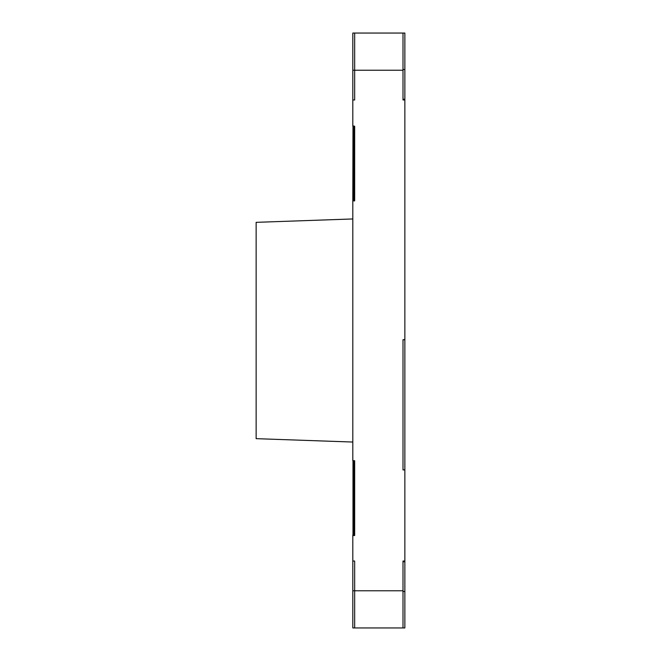 <?xml version="1.0" encoding="UTF-8"?>
<svg xmlns="http://www.w3.org/2000/svg" width="661" height="661" viewBox="0 0 661 661"><rect width="100%" height="100%" fill="white"/><g stroke="black" fill="none" stroke-linecap="round" stroke-linejoin="round"><path stroke-width="0.99" d="M354.668 200.894L354.668 126.201L354.668 200.894L352.809 200.894L352.809 460.734L354.668 460.734L354.668 535.534L354.668 460.734M354.668 126.201L352.809 126.201L352.809 33.05L354.668 33.05L354.668 70.231L403.003 70.231L403.003 99.976L404.863 99.976L404.863 339.795L403.003 339.795L403.003 469.93L404.863 469.93L404.863 627.95L354.668 627.95L354.668 590.769L403.003 590.769L403.003 561.024L404.863 561.024M354.668 535.534L352.809 535.534L352.809 627.95L354.668 627.95L354.668 561.024L352.809 561.024L354.668 561.024L354.668 590.769L352.809 590.769M352.991 534.716L352.809 535.534M352.809 442.044L256.137 438.664L256.137 222.336L352.809 218.956M354.668 99.976L352.809 99.976L354.668 99.976L354.668 70.231L354.668 99.976M352.809 70.231L354.668 70.231L354.668 33.05L404.863 33.05L404.863 69.504L403.003 69.504L403.003 33.05M404.863 99.976L404.863 99.257L403.003 99.257L403.003 69.504M404.863 99.257L404.863 69.504M403.003 99.976L403.003 99.257M403.003 561.024L403.003 627.95M404.863 591.496L403.003 591.496M404.863 561.743L403.003 561.743M404.863 339.704L403.003 339.704L403.003 469.839L404.863 469.839L404.863 339.704M352.991 534.997L352.991 460.634L353.734 460.634L353.734 534.997L352.809 534.997M352.991 200.366L353.734 200.366L353.734 126.003L352.991 126.003L352.809 200.894"/></g></svg>
